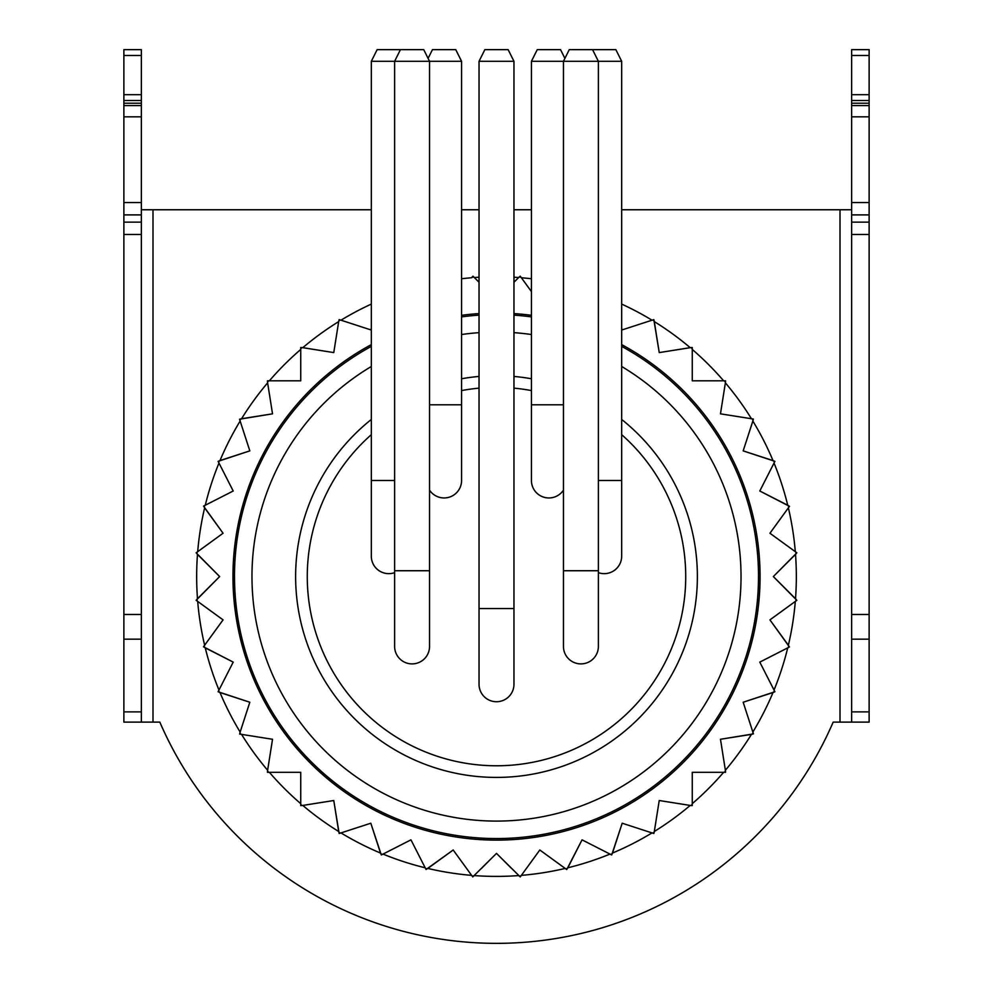 <?xml version="1.0" encoding="UTF-8"?>
<svg xmlns="http://www.w3.org/2000/svg" width="993" height="993" viewBox="0 0 993 993"><rect width="100%" height="100%" fill="white"/><g stroke="black" fill="none" stroke-linecap="round" stroke-linejoin="round"><path stroke-width="1.49" d="M851.646 722.11L869.123 722.11L869.123 103.21L851.646 103.21L851.646 722.11L833.177 722.11A366.789 366.789 0 0 1 768.023 823.16M520.977 277.196A300.358 300.358 0 0 0 519.153 277.047L520.245 276.191L531.429 291.594L521.375 277.742A299.836 299.836 0 0 1 531.429 278.76M473.835 277.047A300.358 300.358 0 0 0 472.023 277.196L472.966 276.178L479.036 282.248L474.319 277.531A299.836 299.836 0 0 1 479.036 277.221M461.571 278.76A299.836 299.836 0 0 1 471.625 277.742L472.023 277.196M340.338 319.982A300.358 300.358 0 0 0 338.787 320.938L339.159 319.597L370.811 329.887L371.32 328.323L370.811 329.887L340.984 320.193A299.836 299.836 0 0 1 371.32 304.094M338.687 321.608L333.772 352.589L302.803 347.674A299.836 299.836 0 0 1 338.687 321.608M300.742 349.437L300.742 380.803L269.376 380.803A299.836 299.836 0 0 1 300.742 349.437M267.626 382.851L272.529 413.833L241.56 418.736A299.836 299.836 0 0 1 267.626 382.851M240.145 421.044L249.826 450.872L219.999 460.566A299.836 299.836 0 0 1 240.145 421.044M218.969 463.061L233.206 491.001L205.266 505.238A299.836 299.836 0 0 1 218.969 463.061M204.632 507.87L223.065 533.241L197.694 551.686A299.836 299.836 0 0 1 204.632 507.87M197.483 554.379L219.652 576.561L197.483 598.729A299.836 299.836 0 0 1 197.483 554.379M197.694 601.423L223.065 619.868L204.632 645.239A299.836 299.836 0 0 1 197.694 601.423M205.266 647.87L233.206 662.108L218.969 690.048A299.836 299.836 0 0 1 205.266 647.87M219.999 692.543L249.826 702.237L240.145 732.064A299.836 299.836 0 0 1 219.999 692.543M241.56 734.373L272.529 739.276L267.626 770.258A299.836 299.836 0 0 1 241.56 734.373M269.376 772.318L300.742 772.318L300.742 803.672A299.836 299.836 0 0 1 269.376 772.318M302.803 805.435L333.772 800.519L338.687 831.501A299.836 299.836 0 0 1 302.803 805.435M340.984 832.916L370.811 823.222L380.505 853.049A299.836 299.836 0 0 1 340.984 832.916M383.013 854.092L410.953 839.842L425.19 867.795A299.836 299.836 0 0 1 383.013 854.092M427.822 868.428L453.193 849.996L471.625 875.367A299.836 299.836 0 0 1 427.822 868.428M481.444 868.453L489.003 860.894M504.059 860.956L510.923 867.82M521.375 875.367L539.807 849.996L565.178 868.428A299.836 299.836 0 0 1 521.375 875.367M567.81 867.795L582.047 839.842L609.987 854.092A299.836 299.836 0 0 1 567.81 867.795M612.495 853.049L622.189 823.222L652.016 832.916A299.836 299.836 0 0 1 612.495 853.049M654.313 831.501L659.228 800.519L690.197 805.435A299.836 299.836 0 0 1 654.313 831.501M692.258 803.672L692.258 772.318L723.624 772.318A299.836 299.836 0 0 1 692.258 803.672M725.374 770.258L720.471 739.276L751.44 734.373A299.836 299.836 0 0 1 725.374 770.258M752.855 732.064L743.174 702.237L773.001 692.543A299.836 299.836 0 0 1 752.855 732.064M774.031 690.048L759.794 662.108L787.734 647.87A299.836 299.836 0 0 1 774.031 690.048M788.368 645.239L769.935 619.868L795.306 601.423A299.836 299.836 0 0 1 788.368 645.239M795.517 598.729L773.348 576.561L795.517 554.379A299.836 299.836 0 0 1 795.517 598.729M795.306 551.686L769.935 533.241L788.368 507.87A299.836 299.836 0 0 1 795.306 551.686M787.734 505.238L759.794 491.001L774.031 463.061A299.836 299.836 0 0 1 787.734 505.238M773.001 460.566L743.174 450.872L752.855 421.044A299.836 299.836 0 0 1 773.001 460.566M751.44 418.736L720.471 413.833L725.374 382.851A299.836 299.836 0 0 1 751.44 418.736M723.624 380.803L692.258 380.803L692.258 349.437A299.836 299.836 0 0 1 723.624 380.803M690.197 347.674L659.228 352.589L654.313 321.608A299.836 299.836 0 0 1 690.197 347.674M621.68 304.094A299.836 299.836 0 0 1 652.016 320.193L622.189 329.887L621.68 328.323L622.189 329.887L653.841 319.597L659.228 352.589L690.88 347.575A300.358 300.358 0 0 1 692.258 348.754L692.258 380.803L724.307 380.803A300.358 300.358 0 0 1 725.486 382.181L720.471 413.833L752.123 418.847A300.358 300.358 0 0 1 753.066 420.399L743.174 450.872L774.9 461.348L759.794 491.001L789.497 506.318L769.935 533.241L796.858 552.803L773.348 576.561L796.858 600.306L769.935 619.868L789.447 646.989L759.794 662.108L774.9 691.761L743.174 702.237L753.451 733.889L720.471 739.276L725.486 770.928A300.358 300.358 0 0 1 724.307 772.318L692.258 772.318L692.258 804.355A300.358 300.358 0 0 1 690.88 805.534L659.228 800.519L654.213 832.171A300.358 300.358 0 0 1 652.662 833.127L622.189 823.222L611.7 854.961L582.047 839.842L566.73 869.545L539.807 849.996L520.245 876.918L496.5 853.397L472.755 876.918L453.193 849.996L426.059 869.496L410.953 839.842L381.3 854.961L370.811 823.222L339.159 833.512L333.772 800.519L302.12 805.534A300.358 300.358 0 0 1 300.742 804.355L300.742 772.318L268.693 772.318A300.358 300.358 0 0 1 267.514 770.928L272.529 739.276L240.877 734.261A300.358 300.358 0 0 1 239.934 732.722L249.826 702.237L218.1 691.761L233.206 662.108L203.503 646.791L223.065 619.868L196.142 600.306L219.652 576.561L196.142 552.803L223.065 533.241L203.553 506.12L233.206 491.001L218.1 461.348L249.826 450.872L239.549 419.22L272.529 413.833L267.514 382.181A300.358 300.358 0 0 1 268.693 380.803L300.742 380.803L300.742 348.754A300.358 300.358 0 0 1 302.12 347.575L333.772 352.589L338.787 320.938M519.165 876.062A300.358 300.358 0 0 0 520.977 875.913M565.737 868.825A300.358 300.358 0 0 0 567.5 868.403M610.608 854.402A300.358 300.358 0 0 0 612.284 853.707M752.123 734.261A300.358 300.358 0 0 0 753.066 732.722M773.646 692.332A300.358 300.358 0 0 0 774.341 690.656M788.343 647.56A300.358 300.358 0 0 0 788.765 645.785M795.865 601.026A300.358 300.358 0 0 0 796.001 599.213M796.001 553.895A300.358 300.358 0 0 0 795.865 552.083M788.765 507.324A300.358 300.358 0 0 0 788.343 505.549M774.341 462.453A300.358 300.358 0 0 0 773.646 460.777M654.213 320.938A300.358 300.358 0 0 0 652.662 319.982M513.964 282.248L519.153 277.047M240.877 418.847A300.358 300.358 0 0 0 239.934 420.399M219.354 460.777A300.358 300.358 0 0 0 218.659 462.453M204.657 505.549A300.358 300.358 0 0 0 204.235 507.324M197.135 552.083A300.358 300.358 0 0 0 196.999 553.895M196.999 599.213A300.358 300.358 0 0 0 197.135 601.026M204.235 645.785A300.358 300.358 0 0 0 204.657 647.56M218.659 690.656A300.358 300.358 0 0 0 219.354 692.332M338.787 832.171A300.358 300.358 0 0 0 340.338 833.127M380.716 853.707A300.358 300.358 0 0 0 382.392 854.402M425.5 868.403A300.358 300.358 0 0 0 427.263 868.825M472.023 875.913A300.358 300.358 0 0 0 473.847 876.062M654.213 832.171L653.841 833.512L652.662 833.127M690.88 805.534L692.258 805.596L692.258 804.355M724.307 772.318L725.535 772.318L725.486 770.928M752.123 418.847L753.339 419.034L753.066 420.399M725.486 382.181L725.535 380.803L724.307 380.803M692.258 348.754L692.258 347.513L690.88 347.575M300.742 804.355L300.742 805.596L302.12 805.534M267.514 770.928L267.465 772.318L268.693 772.318M239.934 732.722L239.661 734.075L240.877 734.261M268.693 380.803L267.465 380.803L267.514 382.181M302.12 347.575L300.742 347.513L300.742 348.754M621.68 346.396A261.991 261.991 0 0 1 496.5 838.551A261.991 261.991 0 0 1 371.32 346.396M371.32 419.468A200.859 200.859 0 0 0 496.5 777.42A200.859 200.859 0 0 0 621.68 419.468M531.429 378.755A200.859 200.859 0 0 0 513.964 376.446M479.036 376.446A200.859 200.859 0 0 0 461.571 378.755M461.571 316.904A261.991 261.991 0 0 1 479.036 315.141M513.964 315.141A261.991 261.991 0 0 1 531.429 316.904M141.354 722.11L141.354 49.65L123.877 49.65L123.877 722.11L159.823 722.11A366.789 366.789 0 0 0 833.177 722.11M371.32 209.759L141.354 209.759M851.646 209.759L621.68 209.759M531.429 209.759L513.964 209.759M479.036 209.759L461.571 209.759M474.319 875.578A299.836 299.836 0 0 0 518.681 875.578M518.681 277.531A299.836 299.836 0 0 0 513.964 277.221M869.123 103.21L869.123 49.65L851.646 49.65L851.646 103.21M141.354 103.21L123.877 103.21M444.107 497.952A17.464 17.464 0 0 1 429.547 490.145A17.464 17.464 0 0 0 461.571 480.488A17.464 17.464 0 0 1 444.107 497.952M428.095 58.388L432.451 49.65L455.75 49.65L461.571 61.293L371.32 61.293L371.32 480.488L394.618 480.488M548.893 497.952A17.464 17.464 0 0 1 531.429 480.488A17.464 17.464 0 0 0 563.453 490.145A17.464 17.464 0 0 1 548.893 497.952M592.56 49.65L598.382 61.305L598.382 570.739L563.453 570.739L563.453 61.305L569.274 49.65L615.859 49.65L621.68 61.293L531.429 61.293L531.429 404.796L563.453 404.796M564.905 58.388L560.548 49.65L537.25 49.65L531.429 61.293M388.784 573.644A17.464 17.464 0 0 1 371.32 556.179A17.464 17.464 0 0 0 394.618 572.651A17.464 17.464 0 0 1 388.784 573.644M400.44 49.65L394.618 61.305L394.618 570.739L429.547 570.739L429.547 61.305L423.726 49.65L377.141 49.65L371.32 61.293M604.216 573.644A17.464 17.464 0 0 1 598.382 572.651A17.464 17.464 0 0 0 621.68 556.179A17.464 17.464 0 0 1 604.216 573.644M580.917 663.895A17.464 17.464 0 0 1 563.453 646.431A17.464 17.464 0 0 0 580.917 663.895A17.464 17.464 0 0 0 598.382 646.431A17.464 17.464 0 0 1 580.917 663.895M412.083 663.895A17.464 17.464 0 0 1 394.618 646.431A17.464 17.464 0 0 0 412.083 663.895A17.464 17.464 0 0 0 429.547 646.431A17.464 17.464 0 0 1 412.083 663.895M496.5 701.728A17.464 17.464 0 0 1 479.036 684.264A17.464 17.464 0 0 0 496.5 701.728A17.464 17.464 0 0 0 513.964 684.264A17.464 17.464 0 0 1 496.5 701.728M479.036 61.293L484.857 49.65L508.143 49.65L513.964 61.293L479.036 61.293L479.036 608.572L513.964 608.572L513.964 684.264M621.68 434.661A189.216 189.216 0 0 1 496.5 765.777A189.216 189.216 0 0 1 371.32 434.661M461.571 390.584A189.216 189.216 0 0 1 479.036 388.139M513.964 388.139A189.216 189.216 0 0 1 531.429 390.584M621.68 344.621A263.567 263.567 0 0 1 760.055 574.575A263.567 263.567 0 0 1 760.067 576.561A263.567 263.567 0 0 1 496.5 840.115A263.567 263.567 0 0 1 371.32 344.621M513.964 313.577A263.567 263.567 0 0 1 531.429 315.315M461.571 315.315A263.567 263.567 0 0 1 479.036 313.577M758.491 576.561A261.991 261.991 0 0 1 496.5 838.551A261.991 261.991 0 0 1 234.509 576.561M371.32 366.491A244.526 244.526 0 0 0 251.974 574.699A244.526 244.526 0 0 0 251.974 576.585A244.526 244.526 0 0 0 495.581 821.087A244.526 244.526 0 0 0 741.026 578.41A244.526 244.526 0 0 0 741.026 576.523A244.526 244.526 0 0 0 621.68 366.491M461.571 334.529A244.526 244.526 0 0 1 479.036 332.655M513.964 332.655A244.526 244.526 0 0 1 531.429 334.529M152.996 209.759L152.996 722.11M840.004 722.11L840.004 209.759M851.646 711.882L869.123 711.882M869.123 639.182L851.646 639.182M851.646 614.481L869.123 614.481M869.123 234.485L851.646 234.485M851.646 222.134L869.123 222.134M869.123 214.898L851.646 214.898M851.646 202.547L869.123 202.547M869.123 116.826L851.646 116.826M851.646 105.581L869.123 105.581M869.123 100.516L851.646 100.516M851.646 94.695L869.123 94.695M869.123 55.471L851.646 55.471M141.354 55.471L123.877 55.471M123.877 94.695L141.354 94.695M141.354 100.516L123.877 100.516M123.877 105.581L141.354 105.581M141.354 116.826L123.877 116.826M123.877 202.547L141.354 202.547M141.354 214.898L123.877 214.898M123.877 222.134L141.354 222.134M141.354 234.485L123.877 234.485M123.877 614.481L141.354 614.481M141.354 639.182L123.877 639.182M123.877 711.882L141.354 711.882M429.547 404.796L461.571 404.796L461.571 480.488M598.382 480.488L621.68 480.488L621.68 556.179M461.571 61.293L461.571 404.796M531.429 404.796L531.429 480.488M371.32 480.488L371.32 556.179M621.68 61.293L621.68 480.488M563.453 570.739L563.453 646.431M598.382 570.739L598.382 646.431M394.618 570.739L394.618 646.431M429.547 570.739L429.547 646.431M479.036 608.572L479.036 684.264M513.964 61.293L513.964 608.572"/></g></svg>
